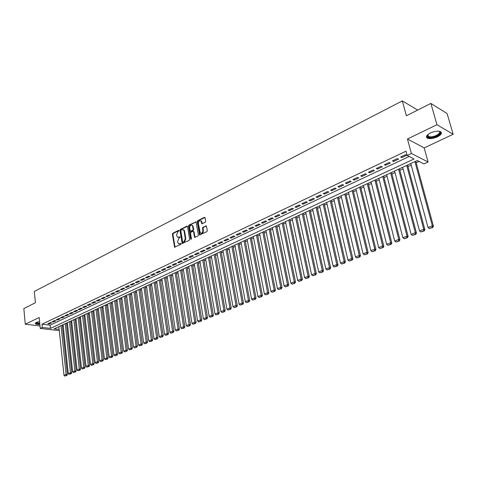 <?xml version="1.0" encoding="UTF-8"?>
<svg xmlns="http://www.w3.org/2000/svg" width="477" height="477" viewBox="0 0 477 477"><rect width="100%" height="100%" fill="white"/><g stroke="black" fill="none" stroke-linecap="round" stroke-linejoin="round"><path stroke-width="0.72" d="M179.018 230.635L178.559 230.337L172.811 233.235L172.382 234.207L174.564 247.205L180.819 244.415L181.123 243.735L178.41 243.622L177.796 242.394L177.629 241.338L179.012 238.22L180.067 237.164L177.349 237.063L176.585 234.809L177.969 231.697L179.018 230.635M430.445 132.964C426.468 135.134 425.472 136.881 427.464 138.217C430.015 139.063 433.313 138.622 437.361 136.887C441.404 134.717 442.412 132.952 440.39 131.586C437.803 130.752 434.487 131.211 430.445 132.964M39.567 321.498L36.276 322.398L35.393 323.776C36.097 324.342 37.582 324.563 39.853 324.443M205.235 222.371L205.682 221.364L205.056 217.75L204.359 217.327L197.651 220.714L197.204 221.704L199.559 234.928L206.845 231.691L207.298 230.683L206.368 225.937L202.94 227.285L202.487 228.286L202.862 230.463C202.701 232.746 201.837 233.569 200.268 232.931L198.366 223.492C198.539 221.203 199.41 220.38 200.972 221.042L201.813 223.731L205.235 222.371M430.868 103.42L447.098 113.538L453.15 134.264L436.956 124.706L430.868 103.42L406.374 115.762L402.314 100.897L34.32 291.441L35.399 302.734L23.85 308.553L25.269 324.235L39.186 317.491L40.241 328.426L42.322 327.443L42.006 324.211L406.005 151.197L407.149 155.454L411.383 153.463L428.084 161.989L423.928 163.891L417.25 160.534L54.169 328.814L59.178 329.392M436.956 124.706L407.465 138.998L411.383 153.463M187.527 226.581L186.859 226.152L180.372 229.425L179.936 230.403L182.172 243.467L189.19 240.325L189.631 239.341L187.527 226.581M188.934 225.102L196.053 221.853L198.39 235.048L197.943 236.043L194.58 237.373L193.531 231.792L192.845 231.357L190.973 232.287L190.532 233.277L191.426 238.691L190.645 239.072L188.498 226.092L188.934 225.102L189.47 225.251L196.065 221.924L195.534 221.775M25.269 324.235L40.002 325.964M50.341 322.601L47.819 323.794L49.173 323.955L51.689 322.768L50.341 322.601M54.569 320.604L52.023 321.802L53.376 321.969L55.916 320.771L54.569 320.604M58.838 318.582L56.274 319.799L57.622 319.966L60.191 318.755L58.838 318.582M63.149 316.549L60.561 317.771L61.909 317.944L64.502 316.722L63.149 316.549M67.507 314.486L64.89 315.726L66.237 315.905L68.855 314.671L67.507 314.486M71.902 312.411L69.26 313.657L70.608 313.842L73.255 312.596L71.902 312.411M76.344 310.312L73.673 311.57L75.026 311.761L77.697 310.497L76.344 310.312M80.834 308.19L78.133 309.466L79.486 309.656L82.181 308.38L80.834 308.19M85.359 306.049L82.64 307.337L83.988 307.528L86.713 306.246L85.359 306.049M89.938 303.885L87.19 305.185L88.537 305.387L91.286 304.087L89.938 303.885M94.559 301.702L91.781 303.014L93.134 303.217L95.913 301.905L94.559 301.702M99.234 299.496L96.426 300.82L97.773 301.029L100.581 299.705L99.234 299.496M103.95 297.266L101.112 298.608L102.46 298.817L105.298 297.481L103.95 297.266M108.714 295.013L105.852 296.366L107.2 296.581L110.062 295.233L108.714 295.013M113.532 292.735L110.634 294.106L111.982 294.327L114.879 292.961L113.532 292.735M118.397 290.439L115.47 291.817L116.817 292.043L119.739 290.666L118.397 290.439M123.31 288.114L120.353 289.509L121.701 289.742L124.658 288.346L123.31 288.114M128.277 285.765L125.29 287.178L126.638 287.41L129.625 286.003L128.277 285.765M133.298 283.392L130.281 284.817L131.622 285.061L134.645 283.636L133.298 283.392M138.372 280.995L135.325 282.438L136.666 282.682L139.713 281.245L138.372 280.995M143.499 278.574L140.417 280.029L141.758 280.279L144.841 278.824L143.499 278.574M148.681 276.123L145.568 277.596L146.91 277.852L150.022 276.38L148.681 276.123M153.922 273.643L150.774 275.134L152.109 275.396L155.258 273.911L153.922 273.643M159.217 271.145L156.033 272.647L157.368 272.916L160.552 271.413L159.217 271.145M164.571 268.611L161.351 270.137L162.687 270.405L165.907 268.891L164.571 268.611M169.985 266.053L166.729 267.591L168.059 267.871L171.315 266.339L169.985 266.053M175.453 263.471L172.161 265.027L173.497 265.307L176.782 263.757L175.453 263.471M180.986 260.853L177.659 262.428L178.988 262.72L182.315 261.152L180.986 260.853M186.579 258.212L183.216 259.804L184.545 260.096L187.902 258.51L186.579 258.212M192.237 255.541L188.832 257.145L190.162 257.449L193.561 255.845L192.237 255.541M197.955 252.834L194.515 254.462L195.838 254.772L199.279 253.15L197.955 252.834M203.739 250.103L200.262 251.743L201.58 252.059L205.056 250.419L203.739 250.103M209.588 247.336L206.07 249L207.388 249.322L210.906 247.664L209.588 247.336M215.509 244.54L211.949 246.221L213.267 246.549L216.82 244.874L215.509 244.54M221.495 241.708L217.894 243.413L219.205 243.747L222.807 242.048L221.495 241.708M227.547 238.846L223.91 240.569L225.216 240.915L228.859 239.198L227.547 238.846M233.676 235.954L229.992 237.695L231.297 238.047L234.976 236.306L233.676 235.954M239.871 233.02L236.145 234.785L237.451 235.143L241.171 233.384L239.871 233.02M246.144 230.057L242.376 231.84L243.669 232.21L247.438 230.427L246.144 230.057M252.488 227.058L248.672 228.865L249.966 229.234L253.782 227.44L252.488 227.058M258.91 224.023L255.046 225.854L256.34 226.229L260.198 224.411L258.91 224.023M265.409 220.952L261.503 222.801L262.785 223.188L266.691 221.346L265.409 220.952M271.985 217.846L268.032 219.718L269.314 220.112L273.267 218.245L271.985 217.846M278.64 214.698L274.639 216.594L275.915 216.999L279.916 215.109L278.64 214.698M285.383 211.514L281.329 213.428L282.599 213.845L286.653 211.931L285.383 211.514M292.204 208.294L288.096 210.232L289.366 210.649L293.468 208.717L292.204 208.294M299.109 205.027L294.953 206.988L296.217 207.423L300.367 205.462L299.109 205.027M306.097 201.723L301.893 203.709L303.151 204.15L307.355 202.17L306.097 201.723M313.18 198.378L308.917 200.388L310.169 200.841L314.426 198.831L313.18 198.378M320.347 194.992L316.036 197.025L317.283 197.484L321.587 195.451L320.347 194.992M327.604 191.557L323.239 193.62L324.479 194.091L328.844 192.028L327.604 191.557M334.961 188.081L330.537 190.174L331.771 190.651L336.19 188.564L334.961 188.081M342.408 184.563L337.925 186.68L339.153 187.169L343.631 185.058L342.408 184.563M349.951 180.998L345.414 183.144L346.63 183.639L351.161 181.498L349.951 180.998M357.589 177.384L352.992 179.561L354.208 180.067L358.799 177.903L357.589 177.384M365.334 173.729L360.678 175.93L361.882 176.448L366.533 174.254L365.334 173.729M373.175 170.021L368.459 172.251L369.657 172.781L374.367 170.557L373.175 170.021M381.123 166.264L376.341 168.524L377.534 169.061L382.31 166.813L381.123 166.264M389.178 162.454L384.337 164.75L385.511 165.298L390.353 163.015L389.178 162.454M397.341 158.597L392.434 160.922L393.603 161.482L398.51 159.169L397.341 158.597M42.006 324.211L50.109 325.177L409.188 156.48M401.801 157.613L406.774 155.269L405.617 154.691L400.638 157.04L401.801 157.613L401.533 156.617M62.356 326.28L63.226 325.88M66.589 324.324L67.484 323.913M70.864 322.351L71.783 321.927M75.181 320.359L76.117 319.924M79.54 318.344L80.5 317.903M83.94 316.311L84.924 315.857M88.382 314.26L89.39 313.794M92.866 312.185L93.897 311.708M97.397 310.092L98.459 309.603M101.977 307.975L103.056 307.474M106.598 305.84L107.707 305.328M111.266 303.682L112.399 303.157M115.983 301.506L117.139 300.969M120.747 299.306L121.933 298.757M125.558 297.082L126.775 296.521M130.418 294.834L131.664 294.261M135.331 292.568L136.601 291.978M140.292 290.272L141.591 289.67M145.306 287.953L146.636 287.339M150.374 285.616L151.734 284.984M155.49 283.249L156.885 282.605M160.666 280.858L162.091 280.202M165.895 278.443L167.349 277.769M171.177 275.998L172.668 275.312M176.52 273.536L178.04 272.832M181.916 271.037L183.472 270.322M187.378 268.515L188.964 267.782M192.893 265.969L194.521 265.218M198.474 263.387L200.131 262.624M204.108 260.782L205.808 260.001M209.814 258.152L211.549 257.347M215.58 255.487L217.351 254.664M221.411 252.792L223.218 251.957M227.308 250.067L229.157 249.215M233.271 247.313L235.161 246.436M239.299 244.522L241.231 243.634M245.399 241.708L247.372 240.796M251.57 238.858L253.585 237.922M257.813 235.972L259.876 235.018M264.133 233.05L266.232 232.078M270.519 230.099L272.671 229.109M276.988 227.112L279.182 226.098M283.529 224.089L285.771 223.051M290.147 221.03L292.437 219.975M296.849 217.935L299.192 216.85M303.628 214.799L306.019 213.696M310.497 211.627L312.936 210.5M317.443 208.419L319.936 207.268M324.479 205.17L327.025 203.989M331.598 201.878L334.198 200.674M338.807 198.545L341.466 197.317M346.111 195.171L348.824 193.918M353.505 191.754L356.277 190.478M360.994 188.296L363.826 186.99M368.572 184.796L371.47 183.454M376.258 181.242L379.209 179.877M384.039 177.647L387.056 176.251M391.915 174.01L395.004 172.585M399.905 170.319L403.053 168.864M407.996 166.58L411.216 165.09M416.194 162.788L419.08 161.459M417.685 110.062L402.314 100.897M407.465 138.998L424.184 147.912L453.15 134.264M424.184 147.912L428.084 161.989M42.322 327.443L50.437 328.385L414.078 158.942L407.149 155.454M59.303 330.609L40.241 328.426M50.109 325.177L50.437 328.385M49.173 323.955L49.095 323.191M53.376 321.969L53.299 321.206M57.622 319.966L57.538 319.196M61.909 317.944L61.825 317.175M66.237 315.905L66.154 315.124M70.608 313.842L70.524 313.061M75.026 311.761L74.937 310.974M79.486 309.656L79.397 308.869M83.988 307.528L83.898 306.741M88.537 305.387L88.442 304.594M93.134 303.217L93.039 302.424M97.773 301.029L97.678 300.23M102.46 298.817L102.364 298.018M107.2 296.581L107.098 295.776M111.982 294.327L111.88 293.516M116.817 292.043L116.71 291.232M121.701 289.742L121.593 288.925M126.638 287.41L126.524 286.594M131.622 285.061L131.515 284.238M136.666 282.682L136.553 281.853M141.758 280.279L141.639 279.45M146.91 277.852L146.785 277.018M152.109 275.396L151.99 274.561M157.368 272.916L157.243 272.075M162.687 270.405L162.562 269.565M168.059 267.871L167.934 267.025M173.497 265.307L173.36 264.461M178.988 262.72L178.851 261.861M184.545 260.096L184.402 259.238M190.162 257.449L190.019 256.584M195.838 254.772L195.695 253.901M201.58 252.059L201.437 251.188M207.388 249.322L207.239 248.445M213.267 246.549L213.112 245.673M219.205 243.747L219.05 242.865M225.216 240.915L225.055 240.026M231.297 238.047L231.136 237.152M237.451 235.143L237.284 234.249M243.669 232.21L243.503 231.309M249.966 229.234L249.793 228.334M256.34 226.229L256.161 225.323M262.785 223.188L262.606 222.276M269.314 220.112L269.129 219.193M275.915 216.999L275.73 216.075M282.599 213.845L282.408 212.921M289.366 210.649L289.169 209.725M296.217 207.423L296.014 206.487M303.151 204.15L302.949 203.214M310.169 200.841L309.967 199.899M317.283 197.484L317.068 196.536M324.479 194.091L324.265 193.137M331.771 190.651L331.551 189.697M339.153 187.169L338.926 186.209M346.63 183.639L346.403 182.673M354.208 180.067L353.97 179.096M361.882 176.448L361.638 175.47M369.657 172.781L369.413 171.798M377.534 169.061L377.283 168.077M385.511 165.298L385.261 164.309M393.603 161.482L393.34 160.487M178.177 237.397L178.857 237.236M180.038 237.051L179.388 237.373M179.245 243.956L179.907 243.795M181.093 243.61L180.443 243.926M178.988 230.528L173.342 233.372L172.912 234.338L175.029 247.253M186.859 226.152L187.389 226.295L180.902 229.562L180.473 230.54L182.643 243.526M181.129 230.105L180.825 230.785L182.631 241.928L183.096 242.233L183.895 241.845L185.291 238.703L184.05 231.071L183.478 229.902L181.922 229.705L181.129 230.105M183.168 229.675L184.015 230.039L184.581 231.208L185.827 238.84L184.426 241.976L183.627 242.364M193.477 231.464L194.061 231.929L195.063 237.451M189.47 225.251L189.029 226.235L191.211 239.323M192.63 226.408L192.171 225.454C190.645 224.846 189.804 225.663 189.643 227.905L190.305 231.226L192.684 230.361L193.125 229.371L192.63 226.408L193.161 226.551L192.702 225.597L191.927 225.269M190.705 231.333L191.337 231.434L190.806 231.297M193.161 226.551L193.656 229.515L193.215 230.504L191.337 231.434M200.704 220.833L201.497 221.191L202.302 223.832M201.073 233.277C202.558 233.521 203.333 232.633 203.393 230.6L202.862 230.463M205.837 225.854L206.368 225.997L203.464 227.434L203.017 228.429L203.393 230.6M204.359 217.327L204.889 217.476L198.182 220.857L197.734 221.853L200.048 235.012M60.99 325.654L66.124 374.433L63.972 375.31L58.886 326.632M66.297 375.459L64.789 376.067L66.834 375.494L66.297 375.459L66.124 374.433L67.466 374.523L62.231 325.081M63.972 375.31L64.789 376.067M66.834 375.494L67.466 374.523M39.788 323.746C37.146 323.829 35.853 323.472 35.912 322.685L35.978 322.553M36.186 322.446L39.746 323.334M35.292 323.162L35.381 323.269C36.079 323.829 37.552 324.05 39.806 323.937M438.918 131.217C443.461 132.367 435.918 137.752 430.242 137.489C428.418 137.436 427.422 136.959 427.237 136.07L427.815 134.615M427.827 134.609L427.601 135.516L428.441 136.476L430.379 136.833C435.257 137.06 442.072 132.606 438.906 131.211M426.408 136.75L427.314 137.525L429.729 137.966C436.103 137.328 439.937 135.414 441.225 132.218M65.224 323.692L70.471 372.674L68.294 373.557L63.101 324.676M70.638 373.7L69.111 374.32L71.174 373.735L70.638 373.7L70.471 372.674L71.806 372.764L66.458 323.12M68.294 373.557L69.111 374.32M71.174 373.735L71.806 372.764M69.493 321.713L74.859 370.891L72.659 371.786L67.352 322.708M75.026 371.923L73.482 372.549L75.557 371.965L75.026 371.923L74.859 370.891L76.195 370.987L70.733 321.14M72.659 371.786L73.482 372.549M75.557 371.965L76.195 370.987M73.81 319.715L79.289 369.091L77.065 369.997L71.645 320.717M79.45 370.134L77.9 370.76L79.987 370.17L79.45 370.134L79.289 369.091L80.625 369.192L75.044 319.143M77.065 369.997L77.9 370.76M79.987 370.17L80.625 369.192M78.162 317.694L83.761 367.278L81.519 368.184L75.98 318.708M83.928 368.322L82.354 368.959L84.459 368.363L83.928 368.322L83.761 367.278L85.097 367.379L79.397 317.122M81.519 368.184L82.354 368.959M84.459 368.363L85.097 367.379M82.563 315.655L88.281 365.442L86.015 366.36L80.357 316.68M88.442 366.497L86.856 367.135L88.978 366.539L88.442 366.497L88.281 365.442L89.616 365.549L83.797 315.082M86.015 366.36L86.856 367.135M88.978 366.539L89.616 365.549M87.005 313.598L92.842 363.587L90.558 364.517L84.781 314.629M93.003 364.649L91.405 365.299L93.54 364.69L93.003 364.649L92.842 363.587L94.184 363.701L88.239 313.025M90.558 364.517L91.405 365.299M93.54 364.69L94.184 363.701M91.495 311.517L97.451 361.721L95.144 362.657L89.247 312.56M97.612 362.782L95.996 363.438L98.149 362.83L97.612 362.782L97.451 361.721L98.793 361.828L92.723 310.95M95.144 362.657L95.996 363.438M98.149 362.83L98.793 361.828M96.02 309.418L102.108 359.831L99.776 360.773L93.754 310.473M102.269 360.898L100.635 361.56L102.805 360.946L102.269 360.898L102.108 359.831L103.443 359.944L97.248 308.852M99.776 360.773L100.635 361.56M102.805 360.946L103.443 359.944M100.599 307.295L106.812 357.917L104.457 358.877L98.304 308.363M106.973 358.996L105.322 359.664L107.504 359.044L106.973 358.996L106.812 357.917L108.148 358.036L101.822 306.729M104.457 358.877L105.322 359.664M107.504 359.044L108.148 358.036M105.22 305.155L111.564 355.991L109.185 356.957L102.901 306.228M111.719 357.076L110.05 357.75L112.256 357.124L111.719 357.076L111.564 355.991L112.9 356.11L106.443 304.588M109.185 356.957L110.05 357.75M112.256 357.124L112.9 356.11M109.889 302.99L116.364 354.041L113.961 355.019L107.546 304.076M116.519 355.132L114.832 355.812L117.056 355.18L116.519 355.132L116.364 354.041L117.7 354.167L111.105 302.43M113.961 355.019L114.832 355.812M117.056 355.18L117.7 354.167M114.605 300.808L121.218 352.074L118.785 353.058L112.238 301.899M121.367 353.171L119.667 353.856L121.903 353.218L121.367 353.171L121.218 352.074L122.547 352.205L115.816 300.242M118.785 353.058L119.667 353.856M121.903 353.218L122.547 352.205M119.363 298.602L126.119 350.082L123.662 351.078L116.978 299.705M126.268 351.185L124.545 351.883L126.799 351.239L126.268 351.185L126.119 350.082L127.448 350.219L120.58 298.036M123.662 351.078L124.545 351.883M126.799 351.239L127.448 350.219M124.175 296.372L131.068 348.073L128.587 349.081L121.766 297.487M131.217 349.182L129.482 349.885L131.747 349.236L131.217 349.182L131.068 348.073L132.397 348.21L125.385 295.812M128.587 349.081L129.482 349.885M131.747 349.236L132.397 348.21M129.034 294.118L136.07 346.04L133.566 347.059L126.602 295.245M136.219 347.161L134.46 347.87L136.75 347.214L136.219 347.161L136.07 346.04L137.4 346.183L130.245 293.558M133.566 347.059L134.46 347.87M136.75 347.214L137.4 346.183M133.948 291.841L141.126 343.989L138.592 345.02L131.485 292.979M141.275 345.115L139.499 345.831L141.806 345.169L141.275 345.115L141.126 343.989L142.456 344.138L135.152 291.28M138.592 345.02L139.499 345.831M141.806 345.169L142.456 344.138M138.908 289.539L146.236 341.914L143.678 342.957L136.422 290.696M146.379 343.046L144.591 343.774L146.916 343.106L146.379 343.046L146.236 341.914L147.566 342.063L140.113 288.984M143.678 342.957L144.591 343.774M146.916 343.106L147.566 342.063M143.923 287.22L151.4 339.821L148.812 340.87L141.413 288.382M151.543 340.954L149.73 341.693L152.074 341.019L151.543 340.954L151.4 339.821L152.729 339.97L145.121 286.665M148.812 340.87L149.73 341.693M152.074 341.019L152.729 339.97M148.991 284.87L156.623 337.698L154.005 338.759L146.451 286.045M156.76 338.843L154.93 339.588L157.291 338.908L156.76 338.843L156.623 337.698L157.947 337.859L150.183 284.316M154.005 338.759L154.93 339.588M157.291 338.908L157.947 337.859M154.107 282.497L161.9 335.558L159.252 336.631L151.543 283.684M162.037 336.708L160.183 337.46L162.568 336.774L162.037 336.708L161.9 335.558L163.223 335.719L155.299 281.943M159.252 336.631L160.183 337.46M162.568 336.774L163.223 335.719M159.282 280.1L167.23 333.393L164.559 334.478L156.689 281.299M167.367 334.55L165.495 335.313L167.898 334.621L167.367 334.55L167.23 333.393L168.554 333.56L160.469 279.546M164.559 334.478L165.495 335.313M167.898 334.621L168.554 333.56M164.511 277.674L172.62 331.205L169.919 332.302L161.888 278.89M172.757 332.374L170.861 333.137L173.282 332.439L172.757 332.374L172.62 331.205L173.944 331.378L165.692 277.125M169.919 332.302L170.861 333.137M173.282 332.439L173.944 331.378M169.794 275.223L178.07 328.993L175.339 330.102L167.147 276.451M178.207 330.167L176.293 330.943L178.732 330.239L178.207 330.167L178.07 328.993L179.388 329.166L170.975 274.68M175.339 330.102L176.293 330.943M178.732 330.239L179.388 329.166M175.137 272.749L183.579 326.757L180.819 327.878L172.459 273.989M183.711 327.937L181.779 328.719L184.241 328.009L183.711 327.937L183.579 326.757L184.897 326.936L176.311 272.206M180.819 327.878L181.779 328.719M184.241 328.009L184.897 326.936M180.539 270.244L189.154 324.491L186.358 325.63L177.832 271.502M189.28 325.684L187.324 326.477L189.804 325.755L189.28 325.684L189.154 324.491L190.466 324.682L181.707 269.708M186.358 325.63L187.324 326.477M189.804 325.755L190.466 324.682M185.994 267.716L194.789 322.208L191.963 323.352L183.257 268.986M194.914 323.406L192.935 324.205L195.439 323.484L194.914 323.406L194.789 322.208L196.095 322.398L187.157 267.18M191.963 323.352L192.935 324.205M195.439 323.484L196.095 322.398M191.515 265.158L200.483 319.894L197.627 321.057L188.749 266.44M200.608 321.099L198.605 321.909L201.127 321.176L200.608 321.099L200.483 319.894L201.789 320.091L192.672 264.622M197.627 321.057L198.605 321.909M201.127 321.176L201.789 320.091M197.09 262.577L206.243 317.557L203.357 318.731L194.294 263.87M206.362 318.773L204.341 319.59L206.887 318.851L206.362 318.773L206.243 317.557L207.549 317.76L198.247 262.04M203.357 318.731L204.341 319.59M206.887 318.851L207.549 317.76M202.731 259.959L212.068 315.19L209.147 316.376L199.905 261.271M212.187 316.412L210.142 317.241L212.706 316.495L212.187 316.412L212.068 315.19L213.374 315.398L203.882 259.428M209.147 316.376L210.142 317.241M212.706 316.495L213.374 315.398M208.437 257.318L217.959 312.799L215.008 313.997L205.575 258.641M218.078 314.033L216.009 314.868L218.597 314.116L218.078 314.033L217.959 312.799L219.259 313.013L209.576 256.787M215.008 313.997L216.009 314.868M218.597 314.116L219.259 313.013M214.203 254.646L223.922 310.378L220.929 311.594L211.311 255.982M224.035 311.618L221.942 312.465L224.554 311.708L224.035 311.618L223.922 310.378L225.216 310.599L215.342 254.116M220.929 311.594L221.942 312.465M224.554 311.708L225.216 310.599M220.034 251.939L229.95 307.933L226.927 309.162L217.113 253.299M230.057 309.179L227.94 310.038L230.576 309.269L230.057 309.179L229.95 307.933L231.244 308.154L221.167 251.415M226.927 309.162L227.94 310.038M230.576 309.269L231.244 308.154M225.931 249.209L236.043 305.459L232.985 306.699L222.974 250.58M236.151 306.717L234.01 307.582L236.67 306.806L236.151 306.717L236.043 305.459L237.337 305.685L227.058 248.684M232.985 306.699L234.01 307.582M236.67 306.806L237.337 305.685M231.894 246.442L242.215 302.955L239.12 304.213L228.906 247.831M242.316 304.219L240.152 305.095L242.835 304.314L242.316 304.219L242.215 302.955L243.503 303.187L233.014 245.923M239.12 304.213L240.152 305.095M242.835 304.314L243.503 303.187M237.928 243.646L248.451 300.421L245.327 301.691L234.905 245.047M248.559 301.697L246.365 302.579L249.072 301.792L248.559 301.697L248.451 300.421L249.739 300.659L239.043 243.133M245.327 301.691L246.365 302.579M249.072 301.792L249.739 300.659M244.033 240.819L254.772 297.857L251.6 299.145L240.968 242.238M254.867 299.139L252.649 300.039L255.38 299.24L254.867 299.139L254.772 297.857L256.048 298.101L245.136 240.307M251.6 299.145L252.649 300.039M255.38 299.24L256.048 298.101M250.204 237.957L261.157 295.263L257.956 296.563L247.11 239.394M261.253 296.557L259.011 297.463L261.766 296.652L261.253 296.557L261.157 295.263L262.433 295.513L251.301 237.451M257.956 296.563L259.011 297.463M261.766 296.652L262.433 295.513M256.447 235.066L267.621 292.639L264.383 293.957L253.317 236.514M267.716 293.939L265.445 294.858L268.223 294.041L267.716 293.939L267.621 292.639L268.897 292.896L257.538 234.559M264.383 293.957L265.445 294.858M268.223 294.041L268.897 292.896M262.767 232.138L274.168 289.98L270.888 291.316L259.595 233.605M274.257 291.292L271.962 292.222L274.764 291.399L274.257 291.292L274.168 289.98L275.432 290.249L263.853 231.631M270.888 291.316L271.962 292.222M274.764 291.399L275.432 290.249M269.159 229.175L280.786 287.297L277.471 288.645L265.951 230.659M280.875 288.615L278.55 289.557L281.382 288.722L280.875 288.615L280.786 287.297L282.05 287.565L270.232 228.674M277.471 288.645L278.55 289.557M281.382 288.722L282.05 287.565M275.623 226.176L287.494 284.572L284.131 285.938L272.379 227.678M287.577 285.902L285.222 286.856L288.078 286.015L287.577 285.902L287.494 284.572L288.746 284.852L276.696 225.681M284.131 285.938L285.222 286.856M288.078 286.015L288.746 284.852M282.169 223.141L294.273 281.818L290.875 283.201L278.89 224.661M294.357 283.159L291.972 284.125L294.858 283.272L294.357 283.159L294.273 281.818L295.525 282.104L283.231 222.652M290.875 283.201L291.972 284.125M294.858 283.272L295.525 282.104M288.794 220.076L301.142 279.033L297.702 280.428L285.473 221.614M301.22 280.381L298.811 281.358L301.72 280.494L301.22 280.381L301.142 279.033L302.388 279.325L289.843 219.587M297.702 280.428L298.811 281.358M301.72 280.494L302.388 279.325M295.496 216.963L308.094 276.207L304.612 277.626L292.133 218.526M308.172 277.566L305.727 278.556L308.667 277.686L308.172 277.566L308.094 276.207L309.34 276.511L296.539 216.48M304.612 277.626L305.727 278.556M308.667 277.686L309.34 276.511M302.281 213.821L315.136 273.351L311.606 274.788L298.876 215.401M315.208 274.722L312.733 275.724L315.696 274.841L315.208 274.722L315.136 273.351L316.37 273.661L303.318 213.344M311.606 274.788L312.733 275.724M315.696 274.841L316.37 273.661M309.15 210.637L322.261 270.459L318.69 271.908L305.703 212.235M322.327 271.836L319.823 272.85L322.822 271.962L322.327 271.836L322.261 270.459L323.495 270.775L310.175 210.166M318.69 271.908L319.823 272.85M322.822 271.962L323.495 270.775M316.096 207.417L329.482 267.531L325.863 268.998L312.614 209.033M329.541 268.921L327.007 269.946L330.03 269.046L329.541 268.921L329.482 267.531L330.704 267.853L317.116 206.946M325.863 268.998L327.007 269.946M330.03 269.046L330.704 267.853M323.138 204.156L336.792 264.562L333.125 266.053L319.608 205.79M336.845 265.963L334.282 267.001L337.334 266.094L336.845 265.963L336.792 264.562L338.008 264.89L324.145 203.691M333.125 266.053L334.282 267.001M337.334 266.094L338.008 264.89M330.263 200.853L344.191 261.557L340.477 263.065L326.685 202.51M344.245 262.97L341.645 264.019L344.728 263.101L344.245 262.97L344.191 261.557L345.402 261.897L331.259 200.394M340.477 263.065L341.645 264.019M344.728 263.101L345.402 261.897M337.477 197.508L351.686 258.516L347.93 260.043L333.858 199.189M351.74 259.935L349.104 261.002L352.217 260.072L351.74 259.935L351.686 258.516L352.891 258.862L338.461 197.055M347.93 260.043L349.104 261.002M352.217 260.072L352.891 258.862M344.782 194.127L359.282 255.433L355.472 256.978L341.115 195.82M359.33 256.864L356.659 257.944L359.807 257.002L359.33 256.864L359.282 255.433L360.481 255.785L345.753 193.674M355.472 256.978L356.659 257.944M359.807 257.002L360.481 255.785M352.175 190.699L366.974 252.309L363.116 253.877L348.466 192.416M367.016 253.752L364.315 254.843L367.493 253.895L367.016 253.752L366.974 252.309L368.161 252.673L353.141 190.251M363.116 253.877L364.315 254.843M367.493 253.895L368.161 252.673M359.67 187.222L374.767 249.143L370.862 250.729L355.914 188.964M374.803 250.598L372.066 251.707L375.28 250.747L374.803 250.598L374.767 249.143L375.948 249.519L360.618 186.781M370.862 250.729L372.066 251.707M375.28 250.747L375.948 249.519M367.254 183.705L382.667 245.941L378.702 247.545L363.45 185.47M382.697 247.408L379.925 248.529L383.168 247.557L382.697 247.408L382.667 245.941L383.836 246.317L368.196 183.269M378.702 247.545L379.925 248.529M383.168 247.557L383.836 246.317M374.94 180.145L390.669 242.692L386.65 244.319L371.088 181.934M390.693 244.17L387.884 245.309L391.158 244.325L390.693 244.17L390.669 242.692L391.832 243.079L375.87 179.716M386.65 244.319L387.884 245.309M391.158 244.325L391.832 243.079M382.727 176.538L398.778 239.4L394.706 241.052L378.821 178.344M398.796 240.891L395.946 242.042L399.261 241.046L398.796 240.891L398.778 239.4L399.929 239.8L383.645 176.114M394.706 241.052L395.946 242.042M399.261 241.046L399.929 239.8M390.615 172.883L406.994 236.061L402.868 237.737L386.656 174.713M407.006 237.564L404.12 238.733L407.465 237.731L407.006 237.564L406.994 236.061L408.139 236.473L391.516 172.465M402.868 237.737L404.12 238.733M407.465 237.731L408.139 236.473M398.605 169.174L415.318 232.681L411.144 234.38L394.598 171.034M415.33 234.195L412.408 235.382L415.789 234.362L415.33 234.195L415.318 232.681L416.457 233.104L399.493 168.763M411.144 234.38L412.408 235.382M415.789 234.362L416.457 233.104M406.702 165.424L423.761 229.258L419.527 230.975L402.642 167.308M423.767 230.785L420.803 231.983L424.22 230.951L423.767 230.785L423.761 229.258L424.888 229.681L407.579 165.018M419.527 230.975L420.803 231.983M424.22 230.951L424.888 229.681M414.907 161.62L432.323 225.782L428.03 227.523L410.792 163.528M432.323 227.32L429.312 228.537L432.764 227.493L432.323 227.32L432.323 225.782L433.438 226.223L415.771 161.22M428.03 227.523L429.312 228.537M432.764 227.493L433.438 226.223M178.941 230.439L178.559 230.337M181.039 243.52L180.664 243.425M179.99 236.962L179.608 236.866M174.904 246.943L174.373 246.812M172.912 234.338L172.382 234.207M173.342 233.372L172.811 233.235M182.518 243.216L181.981 243.085M180.473 230.54L179.936 230.403M180.902 229.562L180.372 229.425M184.426 241.976L183.895 241.845M185.827 238.84L185.291 238.703M184.581 231.208L184.05 231.071M194.932 237.141L194.401 237.003M194.061 231.929L193.531 231.792M191.176 239.21L190.645 239.072M189.029 226.235L188.498 226.092M193.215 230.504L192.684 230.361M193.656 229.515L193.125 229.371M202.176 223.528L201.646 223.385M201.938 222.121L201.407 221.972M203.017 228.429L202.487 228.286M203.464 227.434L202.94 227.285M199.917 234.702L199.38 234.559M197.734 221.853L197.204 221.704M198.182 220.857L197.651 220.714M174.928 247.289L174.564 247.205M182.554 243.556L182.172 243.467M184.015 230.039L183.478 229.902M194.992 237.48L194.58 237.373M193.883 231.572L193.352 231.428M192.702 225.597L192.171 225.454M202.242 223.85L201.813 223.731M201.497 221.191L200.972 221.042M199.982 235.036L199.559 234.928M36.282 322.398L36.324 322.786M427.601 135.516L427.237 136.07M427.899 134.544L428.441 136.476"/></g></svg>
